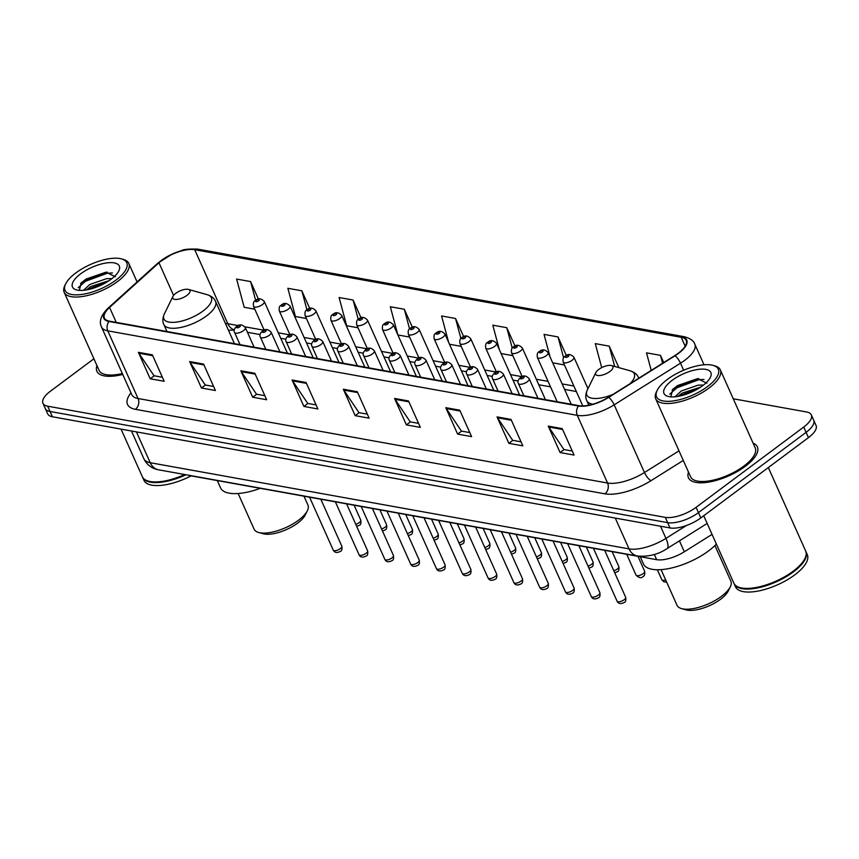 <?xml version="1.0" encoding="UTF-8"?>
<svg xmlns="http://www.w3.org/2000/svg" width="859" height="859" viewBox="0 0 859 859"><rect width="100%" height="100%" fill="white"/><g stroke="black" fill="none" stroke-linecap="round" stroke-linejoin="round"><path stroke-width="1.29" d="M712.047 534.384L684.322 551.779A23.601 9.224 155.9 0 1 656.663 559.671L190.064 475.682A23.601 9.224 155.9 0 1 188.067 475.124M93.899 358.783L50.52 391.124A23.601 9.224 -24.1 0 0 42.95 403.279L47.685 413.855A23.601 9.224 -24.1 0 0 52.399 416.765L670.02 527.941A23.601 9.224 -24.1 0 0 700.815 517.913L808.48 437.618A23.601 9.224 -24.1 0 0 816.05 425.463L813.688 420.18A23.601 9.224 -24.1 0 1 806.118 432.335A23.601 9.224 -24.1 0 0 813.688 420.18L811.315 414.886A23.601 9.224 -24.1 0 0 806.601 411.976L733.253 398.78M45.312 408.573A23.601 9.224 -24.1 0 0 50.037 411.482L667.658 522.648A23.601 9.224 -24.1 0 0 698.453 512.619L806.118 432.335L698.453 512.619A23.601 9.224 -24.1 0 1 667.658 522.648L50.037 411.482A23.601 9.224 -24.1 0 1 45.312 408.573M96.96 365.612A37.764 14.753 -24.1 0 0 96.895 371.271A37.764 14.753 -24.1 0 0 122.73 374.449A37.764 14.753 -24.1 0 1 96.895 371.271A37.764 14.753 -24.1 0 1 96.96 365.612M688.489 472.096A37.764 14.753 -24.1 0 0 688.435 477.744A37.764 14.753 -24.1 0 0 745.258 466.351A37.764 14.753 -24.1 0 0 757.37 446.905A37.764 14.753 -24.1 0 0 753.118 443.18A37.764 14.753 -24.1 0 1 757.37 446.905A37.764 14.753 -24.1 0 1 745.258 466.351A37.764 14.753 -24.1 0 1 688.435 477.744A37.764 14.753 -24.1 0 1 688.489 472.096M161.868 260.406A25.169 9.836 155.9 0 1 194.714 249.701L681.166 337.265A25.169 9.836 155.9 0 1 686.201 340.368A25.169 9.836 155.9 0 1 674.787 355.615L608.44 397.245A25.169 9.836 155.9 0 1 578.934 405.663L109.426 321.148A25.169 9.836 155.9 0 1 104.401 318.045A25.169 9.836 155.9 0 1 109.576 307.447L158.969 262.768A25.169 9.836 155.9 0 1 161.868 260.406M161.492 260.331A25.802 10.083 -24.1 0 0 158.528 262.757L109.136 307.436A25.802 10.083 -24.1 0 0 108.986 321.481L578.483 405.996A25.802 10.083 -24.1 0 0 608.73 397.363L675.077 355.733A25.802 10.083 -24.1 0 0 681.616 336.932L195.165 249.368A25.802 10.083 -24.1 0 0 161.492 260.331M42.95 403.279A23.601 9.224 -24.1 0 0 47.674 406.189L665.296 517.365A23.601 9.224 -24.1 0 0 696.091 507.336L803.745 427.041A23.601 9.224 -24.1 0 0 811.315 414.886M459.769 410.183L471.602 436.619L457.622 434.106L445.8 407.671L459.769 410.183M511.008 419.407L522.83 445.842L508.861 443.33L497.028 416.894L511.008 419.407M562.237 428.63L574.07 455.066L560.089 452.553L548.267 426.107L562.237 428.63M306.062 382.513L317.894 408.959L303.914 406.436L292.092 380L306.062 382.513M254.833 373.289L266.655 399.736L252.686 397.212L240.853 370.777L254.833 373.289M203.594 364.066L215.416 390.512L201.446 388L189.624 361.553L203.594 364.066M152.354 354.853L164.187 381.289L150.207 378.776L138.385 352.33L152.354 354.853M408.53 400.96L420.362 427.395L406.393 424.883L394.56 398.447L408.53 400.96M357.301 391.736L369.123 418.172L355.154 415.659L343.321 389.224L357.301 391.736M566.339 355.529L558.017 336.921L544.037 334.398L550.093 357M618.867 367.641L609.246 346.145L595.276 343.621L601.708 367.631M663.706 362.562L660.485 355.358L646.516 352.845L651.219 370.401M412.374 327.29L404.31 309.251L390.33 306.738L397.889 334.956L409.614 337.061M361.07 317.894L353.07 300.027L339.101 297.515L346.66 325.733L358.01 327.773M309.755 308.521L301.831 290.804L287.862 288.291L295.421 316.509L306.405 318.485M258.452 299.147L250.603 281.58L236.622 279.068L244.181 307.286L254.79 309.197M515.013 346.102L506.778 327.698L492.808 325.185L499.369 349.688M463.688 336.696L455.538 318.474L441.569 315.962L448.645 342.365M355.154 415.659L359.148 412.674M367.33 414.145L358.955 412.642L343.804 390.093A6.292 5.025 -79.8 0 1 343.321 389.224M406.393 424.883L410.387 421.898M418.558 423.369L410.194 421.866L395.043 399.317A6.292 5.025 -79.8 0 1 394.56 398.447M150.207 378.776L154.212 375.791M162.383 377.262L154.019 375.759L138.857 353.199A6.292 5.025 -79.8 0 1 138.385 352.33M201.446 388L205.441 385.015M213.623 386.486L205.247 384.982L190.097 362.423A6.292 5.025 -79.8 0 1 189.624 361.553M252.686 397.212L256.68 394.238M264.851 395.709L256.487 394.195L241.336 371.646A6.292 5.025 -79.8 0 1 240.853 370.777M303.914 406.436L307.919 403.462M316.091 404.933L307.726 403.419L292.565 380.87A6.292 5.025 -79.8 0 1 292.092 380M560.089 452.553L564.095 449.568M572.266 451.039L563.901 449.536L548.751 426.977A6.292 5.025 -79.8 0 1 548.267 426.107M508.861 443.33L512.855 440.345M521.026 441.816L512.662 440.313L497.511 417.753A6.292 5.025 -79.8 0 1 497.028 416.894M457.622 434.106L461.627 431.121M469.798 432.592L461.433 431.089L446.272 408.53A6.292 5.025 -79.8 0 1 445.8 407.671M461.229 346.36L449.482 344.244M455.538 318.474L460.918 338.543M404.31 309.251L409.593 328.976M353.07 300.027L358.267 319.43M301.831 290.804L306.953 309.906M250.603 281.58L255.638 300.403M512.834 355.647L501.087 353.532M506.778 327.698L512.254 348.153M564.438 364.935L552.691 362.82M558.017 336.921L563.601 357.795M609.246 346.145L614.69 366.46M660.485 355.358L662.6 363.26M115.911 280.131A33.823 13.218 -24.1 0 0 121.549 258.903A33.823 13.218 -24.1 0 0 75.86 272.926A33.823 13.218 -24.1 0 0 65.638 283.91A33.823 13.218 -24.1 0 0 78.931 294.755A33.823 13.218 -24.1 0 0 115.911 280.131M65.638 283.91L64.822 285.575A35.402 13.83 -24.1 0 0 64.167 292.307A35.402 13.83 -24.1 0 0 117.436 281.623A35.402 13.83 -24.1 0 0 128.786 263.391A35.402 13.83 -24.1 0 0 123.342 259.407L121.549 258.903M83.548 290.31L89.765 284.501L106.634 278.66L111.906 278.627M86.319 289.945L90.71 286.595L109.157 280.614M80.692 273.796A25.652 10.018 -24.1 0 0 76.419 289.891A25.652 10.018 -24.1 0 0 111.069 279.261A25.652 10.018 -24.1 0 0 118.821 270.929A25.652 10.018 -24.1 0 0 108.739 262.704A25.652 10.018 -24.1 0 0 80.692 273.796M115.342 276.727L105.958 272.185L86.093 279.068L81.251 282.836L79.307 290.374M142.487 477.003A39.331 15.365 -24.1 0 0 142.626 477.336L143.958 480.31A39.331 15.365 -24.1 0 0 191.127 475.875M142.626 477.336A39.331 15.365 -24.1 0 0 186.006 474.759M148.607 481.169A38.934 15.215 -24.1 0 0 148.832 481.233A38.934 15.215 -24.1 0 0 185.114 474.597M121.055 429.124L142.326 476.681A39.331 15.365 -24.1 0 0 148.382 481.115A39.331 15.365 -24.1 0 0 184.76 474.533M64.167 292.307L99.053 370.304A35.402 13.83 -24.1 0 0 122.322 373.525M78.19 287.733L85.395 281.301L107.203 273.259L112.443 272.958M89.948 289.182L106.001 282.6M80.585 283.513L84.923 280.249L107.321 272.131M86.931 289.837L108.782 280.872M238.147 493.506L254.092 529.144A29.496 11.521 -24.1 0 0 258.634 532.473L263.09 533.729A25.566 9.986 -24.1 0 0 297.633 523.131A25.566 9.986 -24.1 0 0 305.353 514.82L307.393 510.665A29.496 11.521 -24.1 0 0 307.941 505.06L303.979 496.191M258.634 532.473A29.496 11.521 -24.1 0 0 298.481 520.243A29.496 11.521 -24.1 0 0 307.393 510.665M186.961 295.356A9.438 3.694 -24.1 0 0 188.54 289.429A9.438 3.694 -24.1 0 0 175.784 293.338A9.438 3.694 -24.1 0 0 172.927 296.409A9.438 3.694 -24.1 0 0 176.643 299.437A9.438 3.694 -24.1 0 0 186.961 295.356M217.284 480.578L220.527 487.837A43.261 16.901 -24.1 0 0 260.277 488.32M661.076 569.635L677.01 605.273A29.496 11.521 -24.1 0 0 681.563 608.601L686.019 609.858A25.566 9.986 -24.1 0 0 720.561 599.26A25.566 9.986 -24.1 0 0 728.282 590.949L730.322 586.794A29.496 11.521 -24.1 0 0 730.869 581.178L714.924 545.54M681.563 608.601A29.496 11.521 -24.1 0 0 721.41 596.371A29.496 11.521 -24.1 0 0 730.322 586.794M609.89 371.475A9.438 3.694 -24.1 0 0 611.458 365.558A9.438 3.694 -24.1 0 0 598.712 369.467A9.438 3.694 -24.1 0 0 595.856 372.538A9.438 3.694 -24.1 0 0 599.571 375.566A9.438 3.694 -24.1 0 0 609.89 371.475M640.213 556.707L643.455 563.966A43.261 16.901 -24.1 0 0 708.568 550.909A43.261 16.901 -24.1 0 0 716.385 544.069M707.451 386.614A33.823 13.218 -24.1 0 0 713.088 365.376A33.823 13.218 -24.1 0 0 667.389 379.399A33.823 13.218 -24.1 0 0 657.178 390.394A33.823 13.218 -24.1 0 0 670.471 401.239A33.823 13.218 -24.1 0 0 707.451 386.614M657.178 390.394L656.362 392.058A35.402 13.83 -24.1 0 0 655.696 398.78A35.402 13.83 -24.1 0 0 708.976 388.096A35.402 13.83 -24.1 0 0 720.325 369.875A35.402 13.83 -24.1 0 0 714.871 365.88L713.088 365.376M655.696 398.78L690.593 476.777A35.402 13.83 -24.1 0 0 743.862 466.093A35.402 13.83 -24.1 0 0 755.211 447.872L720.325 369.875M703.714 515.744L733.865 583.154A39.331 15.365 -24.1 0 0 739.921 587.588A39.331 15.365 -24.1 0 0 793.061 571.289A39.331 15.365 -24.1 0 0 804.937 558.5A39.331 15.365 -24.1 0 0 805.667 551.027L768.333 467.554M740.147 587.653A38.934 15.215 -24.1 0 0 740.372 587.717A38.934 15.215 -24.1 0 0 792.975 571.568A38.934 15.215 -24.1 0 0 804.733 558.919A38.934 15.215 -24.1 0 0 804.84 558.715M734.026 583.476A39.331 15.365 -24.1 0 0 734.155 583.809A39.331 15.365 -24.1 0 0 793.351 571.944A39.331 15.365 -24.1 0 0 805.967 551.693A39.331 15.365 -24.1 0 0 805.806 551.371M734.155 583.809L735.487 586.783A39.331 15.365 -24.1 0 0 794.682 574.918A39.331 15.365 -24.1 0 0 807.299 554.667L805.967 551.693M675.088 396.783L681.305 390.974L698.174 385.133L703.446 385.1M677.858 396.428L682.239 393.078L700.697 387.098M672.232 380.269A25.652 10.018 -24.1 0 0 667.958 396.375A25.652 10.018 -24.1 0 0 702.608 385.734A25.652 10.018 -24.1 0 0 710.361 377.402A25.652 10.018 -24.1 0 0 700.278 369.177A25.652 10.018 -24.1 0 0 672.232 380.269M706.882 383.211L697.487 378.658L677.633 385.551L672.79 389.31L670.847 396.847M669.73 394.206L676.935 387.774L698.743 379.732L703.983 379.442M681.488 395.655L697.529 389.073M672.125 389.997L676.462 386.722L698.861 378.604M678.47 396.31L700.321 387.345M654.322 554.452L656.663 559.671M679.437 540.848L684.322 551.779M52.399 416.765L47.674 406.189M808.48 437.618L803.745 427.041M700.815 517.913L696.091 507.336M670.02 527.941L665.296 517.365M158.647 469.83A15.73 12.563 -79.8 0 1 150.218 462.711L629.056 548.901A31.461 12.294 -24.1 0 0 665.94 538.378A15.73 4.907 57.9 0 1 667.078 548.6C658.209 554.484 648.341 556.954 637.485 556.02L158.647 469.83C151.882 468.606 146.975 464.934 143.925 458.835A31.461 12.294 -24.1 0 0 150.218 462.711L136.431 431.894M686.545 525.45L665.94 538.378L660.496 526.223M637.485 556.02A15.73 12.563 -79.8 0 1 629.056 548.901L615.269 518.084M194.714 249.701L227.828 323.736A25.169 9.836 -24.1 0 0 225.434 323.489M681.616 336.932A7.871 6.281 -79.8 0 1 684.279 336.707L197.828 249.142C189.066 248.831 183.568 249.335 181.335 250.645L172.584 253.856L157.648 263.294A7.871 4.639 47.9 0 1 158.528 262.757M578.483 405.996A7.871 6.281 100.2 0 0 577.291 415.348L107.783 330.844A7.871 6.281 -79.8 0 1 108.986 321.481M608.73 397.363A7.871 2.448 57.9 0 1 614.174 404.825A31.461 12.294 155.9 0 1 577.291 415.348L607.571 483.037A31.461 12.294 -24.1 0 0 644.454 472.514L678.986 450.846M157.648 263.294L108.255 307.984A7.871 4.639 47.9 0 1 109.136 307.436M135.411 409.313A7.871 6.281 -79.8 0 0 138.063 398.522L107.783 330.844A31.461 12.294 155.9 0 1 101.491 326.957L131.771 394.646A31.461 12.294 -24.1 0 0 138.063 398.522L607.571 483.037A7.871 6.281 -79.8 0 1 604.919 493.828L135.411 409.313A39.331 15.365 155.9 0 1 130.955 392.842M675.077 355.733A7.871 2.448 57.9 0 1 680.521 363.196L614.174 404.825L644.454 472.514A7.871 2.448 -122.1 0 0 651.015 480.675A39.331 15.365 155.9 0 1 604.919 493.828M684.279 336.707C690.357 338.403 693.857 340.873 694.791 344.148A31.461 12.294 155.9 0 1 680.521 363.196L683.657 370.229M197.828 249.142A7.871 6.281 100.2 0 0 195.165 249.368M683.281 460.435L651.015 480.675M681.166 337.265L685.16 346.188M573.876 386.024L562.13 383.909M548.074 381.375L536.327 379.27M522.132 376.714L510.525 374.621M496.33 372.065L484.723 369.971M470.528 367.427L458.91 365.333M444.726 362.777L433.108 360.683M418.924 358.128L407.306 356.045M393.121 353.489L381.503 351.395M367.308 348.84L355.701 346.757M341.506 344.201L329.899 342.107M315.704 339.552L304.086 337.458M289.902 334.913L278.284 332.82M264.1 330.264L244.869 326.807M238.297 325.615L227.828 323.736A14.163 11.307 -79.8 0 0 234.282 329.867M158.969 262.768L173.572 295.41M109.576 307.447L116.255 322.372M357.677 392.584L343.804 390.093M306.448 383.361L292.565 380.87M255.209 374.137L241.336 371.646M203.97 364.925L190.097 362.423M152.741 355.701L138.857 353.199M408.916 401.808L395.043 399.317M460.145 411.031L446.272 408.53M511.384 420.255L497.511 417.753M562.624 429.479L548.751 426.977M166.968 331.51L163.844 324.509C162.394 321.696 162.555 318.174 164.337 313.954A26.017 10.168 -24.1 0 0 174.56 322.297A26.017 10.168 -24.1 0 0 203.003 311.044A26.017 10.168 -24.1 0 0 207.341 294.723L188.54 289.429M163.844 324.509A28.315 11.07 -24.1 0 0 206.461 315.962A28.315 11.07 -24.1 0 0 215.545 301.38C214.406 298.427 211.679 296.205 207.341 294.723M629.98 383.737A26.017 10.168 -24.1 0 0 630.27 370.841L611.458 365.558M638.72 378.239A28.315 11.07 -24.1 0 0 638.473 377.509C637.335 374.545 634.597 372.323 630.27 370.841M588.812 405.201L586.772 400.638A28.315 11.07 -24.1 0 0 592.882 404.202M586.772 400.638C585.312 397.814 585.484 394.302 587.266 390.083A26.017 10.168 -24.1 0 0 612.907 394.442M355.766 524.301A4.724 1.847 -24.1 0 0 359.277 522.573A4.724 1.847 -24.1 0 0 360.791 520.146L354.112 505.21M262.403 304.569A5.895 2.309 155.9 0 1 253.523 306.352C253.04 303.077 253.663 301.155 255.391 300.586C258.194 297.912 261.168 298.234 264.293 301.53A5.895 2.309 155.9 0 1 262.403 304.569M256.261 300.425A1.965 0.773 -24.1 0 0 256.025 301.681A1.965 0.773 -24.1 0 0 258.591 300.854A1.965 0.773 -24.1 0 0 258.827 299.598A1.965 0.773 -24.1 0 0 256.261 300.425M381.568 528.94A4.724 1.847 -24.1 0 0 385.079 527.222A4.724 1.847 -24.1 0 0 386.593 524.795L379.914 509.859M288.205 309.219A5.895 2.309 155.9 0 1 279.325 311.001C278.842 307.715 279.465 305.793 281.194 305.224C284.007 302.551 286.97 302.873 290.095 306.18A5.895 2.309 155.9 0 1 288.205 309.219M282.063 305.074A1.965 0.773 -24.1 0 0 281.827 306.33A1.965 0.773 -24.1 0 0 284.393 305.493A1.965 0.773 -24.1 0 0 284.63 304.236A1.965 0.773 -24.1 0 0 282.063 305.074M407.37 533.589A4.724 1.847 -24.1 0 0 410.881 531.861A4.724 1.847 -24.1 0 0 412.395 529.434L405.716 514.498M314.007 313.868A5.895 2.309 155.9 0 1 305.128 315.64C304.644 312.365 305.267 310.443 306.996 309.874C309.809 307.2 312.773 307.522 315.897 310.829A5.895 2.309 155.9 0 1 314.007 313.868M307.876 309.723A1.965 0.773 -24.1 0 0 307.64 310.979A1.965 0.773 -24.1 0 0 310.206 310.142A1.965 0.773 -24.1 0 0 310.443 308.886A1.965 0.773 -24.1 0 0 307.876 309.723M433.172 538.239A4.724 1.847 -24.1 0 0 436.683 536.51A4.724 1.847 -24.1 0 0 438.197 534.083L431.519 519.147M339.81 318.506A5.895 2.309 155.9 0 1 330.93 320.289C330.447 317.014 331.069 315.081 332.809 314.512C335.611 311.849 338.575 312.161 341.71 315.468A5.895 2.309 155.9 0 1 339.81 318.506M333.679 314.362A1.965 0.773 -24.1 0 0 333.442 315.618A1.965 0.773 -24.1 0 0 336.009 314.781A1.965 0.773 -24.1 0 0 336.245 313.524A1.965 0.773 -24.1 0 0 333.679 314.362M458.974 542.877A4.724 1.847 -24.1 0 0 462.496 541.159A4.724 1.847 -24.1 0 0 464.01 538.722L457.321 523.786M365.612 323.156A5.895 2.309 155.9 0 1 356.743 324.927C356.249 321.653 356.872 319.731 358.611 319.161C361.414 316.488 364.377 316.81 367.512 320.117A5.895 2.309 155.9 0 1 365.612 323.156M359.481 319.011A1.965 0.773 -24.1 0 0 359.245 320.267A1.965 0.773 -24.1 0 0 361.811 319.43A1.965 0.773 -24.1 0 0 362.047 318.174A1.965 0.773 -24.1 0 0 359.481 319.011M484.787 547.527A4.724 1.847 -24.1 0 0 488.299 545.798A4.724 1.847 -24.1 0 0 489.813 543.371L483.134 528.435M391.425 327.794A5.895 2.309 155.9 0 1 382.545 329.577C382.051 326.302 382.674 324.38 384.413 323.811C387.216 321.137 390.19 321.449 393.315 324.756A5.895 2.309 155.9 0 1 391.425 327.794M385.283 323.65A1.965 0.773 -24.1 0 0 385.047 324.906A1.965 0.773 -24.1 0 0 387.613 324.068A1.965 0.773 -24.1 0 0 387.849 322.823A1.965 0.773 -24.1 0 0 385.283 323.65M510.59 552.165A4.724 1.847 -24.1 0 0 514.101 550.447A4.724 1.847 -24.1 0 0 515.615 548.01L508.936 533.085M417.227 332.444A5.895 2.309 155.9 0 1 408.347 334.226C407.864 330.94 408.487 329.018 410.215 328.449C413.018 325.776 415.992 326.098 419.117 329.405A5.895 2.309 155.9 0 1 417.227 332.444M411.085 328.299A1.965 0.773 -24.1 0 0 410.849 329.555A1.965 0.773 -24.1 0 0 413.415 328.718A1.965 0.773 -24.1 0 0 413.651 327.462A1.965 0.773 -24.1 0 0 411.085 328.299M536.392 556.815A4.724 1.847 -24.1 0 0 539.903 555.086A4.724 1.847 -24.1 0 0 541.417 552.659L534.738 537.723M443.029 337.082A5.895 2.309 155.9 0 1 434.149 338.865C433.666 335.59 434.289 333.668 436.018 333.099C438.831 330.425 441.794 330.747 444.919 334.044A5.895 2.309 155.9 0 1 443.029 337.082M436.898 332.938A1.965 0.773 -24.1 0 0 436.651 334.194A1.965 0.773 -24.1 0 0 439.217 333.367A1.965 0.773 -24.1 0 0 439.464 332.111A1.965 0.773 -24.1 0 0 436.898 332.938M562.194 561.453A4.724 1.847 -24.1 0 0 565.705 559.735A4.724 1.847 -24.1 0 0 567.219 557.308L560.54 542.373M468.831 341.732A5.895 2.309 155.9 0 1 459.952 343.514C459.468 340.228 460.091 338.306 461.82 337.737C464.633 335.064 467.597 335.386 470.721 338.693A5.895 2.309 155.9 0 1 468.831 341.732M462.7 337.587A1.965 0.773 -24.1 0 0 462.464 338.843A1.965 0.773 -24.1 0 0 465.03 338.006A1.965 0.773 -24.1 0 0 465.267 336.749A1.965 0.773 -24.1 0 0 462.7 337.587M587.996 566.102A4.724 1.847 -24.1 0 0 591.507 564.374A4.724 1.847 -24.1 0 0 593.021 561.947L586.343 547.011M494.634 346.381A5.895 2.309 155.9 0 1 485.754 348.153C485.271 344.878 485.893 342.956 487.633 342.387C490.435 339.713 493.399 340.035 496.534 343.342A5.895 2.309 155.9 0 1 494.634 346.381M488.503 342.236A1.965 0.773 -24.1 0 0 488.266 343.493A1.965 0.773 -24.1 0 0 490.833 342.655A1.965 0.773 -24.1 0 0 491.069 341.399A1.965 0.773 -24.1 0 0 488.503 342.236M613.798 570.752A4.724 1.847 -24.1 0 0 617.32 569.023A4.724 1.847 -24.1 0 0 618.834 566.596L612.145 551.661M520.447 351.02A5.895 2.309 155.9 0 1 511.567 352.802C511.073 349.527 511.696 347.594 513.435 347.025C516.238 344.362 519.201 344.674 522.336 347.981A5.895 2.309 155.9 0 1 520.447 351.02M514.305 346.875A1.965 0.773 -24.1 0 0 514.069 348.131A1.965 0.773 -24.1 0 0 516.635 347.294A1.965 0.773 -24.1 0 0 516.871 346.037A1.965 0.773 -24.1 0 0 514.305 346.875M644.637 571.235C645.045 574.327 644.551 576.045 643.144 576.4C641.448 578.494 639.075 578.064 636.014 575.09A4.724 1.847 -24.1 0 0 643.123 573.672A4.724 1.847 -24.1 0 0 644.637 571.235L637.958 556.299M546.249 355.669A5.895 2.309 155.9 0 1 537.369 357.441C536.875 354.166 537.498 352.244 539.237 351.675C542.04 349.001 545.014 349.323 548.139 352.63A5.895 2.309 155.9 0 1 546.249 355.669M540.107 351.524A1.965 0.773 -24.1 0 0 539.871 352.781A1.965 0.773 -24.1 0 0 542.437 351.943A1.965 0.773 -24.1 0 0 542.673 350.687A1.965 0.773 -24.1 0 0 540.107 351.524M666.638 582.069L664.018 581.854L661.817 579.739A4.724 1.847 -24.1 0 0 665.682 579.954M572.051 360.308A5.895 2.309 155.9 0 1 563.171 362.09C562.688 358.815 563.311 356.893 565.039 356.313C567.842 353.65 570.816 353.962 573.941 357.269A5.895 2.309 155.9 0 1 572.051 360.308M565.909 356.163A1.965 0.773 -24.1 0 0 565.673 357.419A1.965 0.773 -24.1 0 0 568.239 356.582A1.965 0.773 -24.1 0 0 568.475 355.325A1.965 0.773 -24.1 0 0 565.909 356.163M340.325 548.654A4.724 1.847 -24.1 0 0 341.839 546.217C342.258 549.309 341.753 551.027 340.347 551.381C336.889 553.142 334.516 552.702 333.228 550.071A4.724 1.847 -24.1 0 0 340.325 548.654M254.103 347.186L245.341 327.612A5.895 2.309 155.9 0 1 243.451 330.651A5.895 2.309 155.9 0 1 234.571 332.433L240.048 344.663M239.65 326.925A1.965 0.773 -24.1 0 0 239.886 325.668A1.965 0.773 -24.1 0 0 237.32 326.506A1.965 0.773 -24.1 0 0 237.073 327.762A1.965 0.773 -24.1 0 0 239.65 326.925M366.127 553.293A4.724 1.847 -24.1 0 0 367.641 550.866C368.06 553.958 367.566 555.676 366.149 556.031C362.691 557.781 360.318 557.351 359.03 554.721A4.724 1.847 -24.1 0 0 366.127 553.293M279.905 351.836L271.143 332.25A5.895 2.309 155.9 0 1 269.254 335.289A5.895 2.309 155.9 0 1 260.374 337.072L265.85 349.302M265.452 331.563A1.965 0.773 -24.1 0 0 265.689 330.318A1.965 0.773 -24.1 0 0 263.122 331.144A1.965 0.773 -24.1 0 0 262.886 332.401A1.965 0.773 -24.1 0 0 265.452 331.563M391.94 557.942A4.724 1.847 -24.1 0 0 393.454 555.505C393.862 558.597 393.368 560.315 391.962 560.669C388.493 562.43 386.12 561.99 384.832 559.359A4.724 1.847 -24.1 0 0 391.94 557.942M305.707 356.474L296.956 336.9A5.895 2.309 155.9 0 1 295.056 339.939A5.895 2.309 155.9 0 1 286.187 341.721L291.652 353.951M291.255 336.213A1.965 0.773 -24.1 0 0 291.491 334.956A1.965 0.773 -24.1 0 0 288.925 335.794A1.965 0.773 -24.1 0 0 288.688 337.05A1.965 0.773 -24.1 0 0 291.255 336.213M417.742 562.581A4.724 1.847 -24.1 0 0 419.256 560.154C419.664 563.246 419.171 564.964 417.764 565.319C414.296 567.069 411.923 566.639 410.634 564.009A4.724 1.847 -24.1 0 0 417.742 562.581M331.51 361.124L322.759 341.549A5.895 2.309 155.9 0 1 320.869 344.577A5.895 2.309 155.9 0 1 311.989 346.36L317.454 358.59M317.057 340.862A1.965 0.773 -24.1 0 0 317.293 339.606A1.965 0.773 -24.1 0 0 314.727 340.443A1.965 0.773 -24.1 0 0 314.491 341.689A1.965 0.773 -24.1 0 0 317.057 340.862M443.545 567.23A4.724 1.847 -24.1 0 0 445.059 564.803C445.467 567.885 444.973 569.614 443.566 569.968C440.109 571.718 437.725 571.278 436.436 568.658A4.724 1.847 -24.1 0 0 443.545 567.23M357.323 365.773L348.561 346.188A5.895 2.309 155.9 0 1 346.671 349.226A5.895 2.309 155.9 0 1 337.791 351.009L343.256 363.239M342.859 345.501A1.965 0.773 -24.1 0 0 343.095 344.244A1.965 0.773 -24.1 0 0 340.529 345.082A1.965 0.773 -24.1 0 0 340.293 346.338A1.965 0.773 -24.1 0 0 342.859 345.501M469.347 571.879A4.724 1.847 -24.1 0 0 470.861 569.442C471.28 572.534 470.775 574.252 469.368 574.607C465.911 576.368 463.538 575.927 462.249 573.297A4.724 1.847 -24.1 0 0 469.347 571.879M383.125 370.412L374.363 350.837A5.895 2.309 155.9 0 1 372.473 353.876A5.895 2.309 155.9 0 1 363.593 355.647L369.069 367.877M368.661 350.15A1.965 0.773 -24.1 0 0 368.898 348.894A1.965 0.773 -24.1 0 0 366.331 349.731A1.965 0.773 -24.1 0 0 366.095 350.987A1.965 0.773 -24.1 0 0 368.661 350.15M495.149 576.518A4.724 1.847 -24.1 0 0 496.663 574.091C497.082 577.173 496.577 578.902 495.171 579.256C491.713 581.006 489.34 580.566 488.052 577.946A4.724 1.847 -24.1 0 0 495.149 576.518M408.927 375.061L400.165 355.476A5.895 2.309 155.9 0 1 398.275 358.514A5.895 2.309 155.9 0 1 389.395 360.297L394.872 372.527M394.474 354.788A1.965 0.773 -24.1 0 0 394.711 353.532A1.965 0.773 -24.1 0 0 392.144 354.37A1.965 0.773 -24.1 0 0 391.908 355.626A1.965 0.773 -24.1 0 0 394.474 354.788M520.951 581.167A4.724 1.847 -24.1 0 0 522.465 578.73C522.884 581.822 522.39 583.54 520.973 583.895C517.515 585.655 515.142 585.215 513.854 582.585A4.724 1.847 -24.1 0 0 520.951 581.167M434.729 379.699L425.978 360.125A5.895 2.309 155.9 0 1 424.078 363.164A5.895 2.309 155.9 0 1 415.198 364.946L420.674 377.176M420.276 359.438A1.965 0.773 -24.1 0 0 420.513 358.182A1.965 0.773 -24.1 0 0 417.946 359.019A1.965 0.773 -24.1 0 0 417.71 360.275A1.965 0.773 -24.1 0 0 420.276 359.438M546.764 585.806A4.724 1.847 -24.1 0 0 548.278 583.379C548.686 586.472 548.192 588.19 546.786 588.544C543.317 590.294 540.945 589.865 539.656 587.234A4.724 1.847 -24.1 0 0 546.764 585.806M460.531 384.349L451.78 364.764A5.895 2.309 155.9 0 1 449.88 367.802A5.895 2.309 155.9 0 1 441.011 369.585L446.476 381.815M446.079 364.076A1.965 0.773 -24.1 0 0 446.315 362.831A1.965 0.773 -24.1 0 0 443.749 363.658A1.965 0.773 -24.1 0 0 443.512 364.914A1.965 0.773 -24.1 0 0 446.079 364.076M572.566 590.455A4.724 1.847 -24.1 0 0 574.08 588.018C574.488 591.11 573.995 592.828 572.588 593.182C569.12 594.943 566.747 594.503 565.458 591.872A4.724 1.847 -24.1 0 0 572.566 590.455M486.344 388.987L477.583 369.413A5.895 2.309 155.9 0 1 475.693 372.452A5.895 2.309 155.9 0 1 466.813 374.234L472.278 386.464M471.881 368.726A1.965 0.773 -24.1 0 0 472.117 367.469A1.965 0.773 -24.1 0 0 469.551 368.307A1.965 0.773 -24.1 0 0 469.315 369.563A1.965 0.773 -24.1 0 0 471.881 368.726M598.369 595.094A4.724 1.847 -24.1 0 0 599.883 592.667C600.291 595.759 599.797 597.477 598.39 597.832C594.933 599.582 592.549 599.153 591.26 596.522A4.724 1.847 -24.1 0 0 598.369 595.094M512.147 393.637L503.385 374.062A5.895 2.309 155.9 0 1 501.495 377.09A5.895 2.309 155.9 0 1 492.615 378.873L498.08 391.103M497.683 373.375A1.965 0.773 -24.1 0 0 497.919 372.119A1.965 0.773 -24.1 0 0 495.353 372.956A1.965 0.773 -24.1 0 0 495.117 374.202A1.965 0.773 -24.1 0 0 497.683 373.375M624.171 599.743A4.724 1.847 -24.1 0 0 625.685 597.316C626.104 600.398 625.599 602.127 624.192 602.481C620.735 604.231 618.362 603.791 617.073 601.171A4.724 1.847 -24.1 0 0 624.171 599.743M537.949 398.286L529.187 378.701A5.895 2.309 155.9 0 1 527.297 381.74A5.895 2.309 155.9 0 1 518.417 383.522L523.893 395.752M523.485 378.014A1.965 0.773 -24.1 0 0 523.732 376.757A1.965 0.773 -24.1 0 0 521.166 377.595A1.965 0.773 -24.1 0 0 520.919 378.851A1.965 0.773 -24.1 0 0 523.485 378.014M143.925 458.835L131.47 431.003M707.161 523.453L667.078 548.6M768.998 469.057L768.644 467.328M108.255 307.984C101.04 315.06 98.785 321.384 101.491 326.957M694.791 344.148L704.026 364.796M228.462 330.264L234.26 330.006M576.335 391.511L564.588 389.395M550.522 386.861L538.776 384.746M518.117 381.031L512.973 380.108M492.314 376.382L487.171 375.458M466.501 371.743L461.369 370.82M440.699 367.094L435.567 366.17M414.897 362.455L409.764 361.521M389.095 357.806L383.952 356.882M363.293 353.156L358.149 352.233M337.49 348.518L332.347 347.594M311.677 343.868L306.545 342.945M285.875 339.23L280.743 338.306M260.073 334.581L247.446 332.315M137.075 281.913L128.786 263.391M234.453 343.654L215.545 301.38M172.927 296.409L164.337 313.954M638.785 378.207L638.473 377.509M595.856 372.538L587.266 390.083M356.7 526.384L359.298 525.311C360.705 524.956 361.199 523.238 360.791 520.146M264.196 330.221L253.523 306.352M287.4 353.178L264.293 301.53M382.502 531.034L385.1 529.949C386.507 529.606 387.012 527.877 386.593 524.795M289.998 334.87L279.325 311.001M313.202 357.827L290.095 306.18M408.304 535.672L410.903 534.599C412.309 534.244 412.814 532.526 412.395 529.434M315.811 339.509L305.128 315.64M339.004 362.477L315.897 310.829M434.106 540.322L436.705 539.248C438.122 538.894 438.616 537.165 438.197 534.083M341.614 344.158L330.93 320.289M364.807 367.115L341.71 315.468M459.909 544.96L462.518 543.887C463.924 543.532 464.418 541.814 464.01 538.722M367.416 348.797L356.743 324.927M390.609 371.764L367.512 320.117M485.711 549.61L488.32 548.536C489.727 548.182 490.221 546.453 489.813 543.371M393.218 353.446L382.545 329.577M416.411 376.403L393.315 324.756M511.524 554.248L514.122 553.175C515.529 552.82 516.023 551.102 515.615 548.01M419.02 358.096L408.347 334.226M442.224 381.052L419.117 329.405M537.326 558.898L539.924 557.824C541.331 557.47 541.836 555.752 541.417 552.659M444.822 362.734L434.149 338.865M468.026 385.691L444.919 334.044M563.128 563.547L565.727 562.462C567.144 562.119 567.638 560.39 567.219 557.308M470.635 367.384L459.952 343.514M493.828 390.34L470.721 338.693M588.93 568.186L591.54 567.112C592.946 566.757 593.44 565.039 593.021 561.947M496.438 372.022L485.754 348.153M519.631 394.99L496.534 343.342M614.733 572.835L617.342 571.761C618.748 571.407 619.242 569.678 618.834 566.596M522.24 376.671L511.567 352.802M545.433 399.628L522.336 347.981M636.014 575.09L626.705 554.28M557.18 401.744L537.369 357.441M571.235 404.278L548.139 352.63M661.817 579.739L657.36 569.753M582.778 405.92L563.171 362.09M587.975 388.633L573.941 357.269M341.839 546.217L320.815 499.219M245.341 327.612C242.217 324.305 239.253 323.983 236.44 326.656C234.163 328.814 233.541 330.736 234.571 332.433M333.228 550.071L309.573 497.189M367.641 550.866L346.617 503.868M271.143 332.25C268.019 328.943 265.055 328.632 262.242 331.306C259.966 333.464 259.343 335.386 260.374 337.072M359.03 554.721L335.375 501.839M393.454 555.505L372.419 508.507M296.956 336.9C293.821 333.593 290.857 333.271 288.055 335.944C285.779 338.102 285.156 340.024 286.187 341.721M384.832 559.359L361.177 506.488M419.256 560.154L398.232 513.156M322.759 341.549C319.634 338.242 316.66 337.92 313.857 340.594C311.581 342.752 310.958 344.674 311.989 346.36M410.634 564.009L386.979 511.126M445.059 564.803L424.035 517.794M348.561 346.188C345.436 342.881 342.462 342.569 339.659 345.232C337.383 347.39 336.76 349.312 337.791 351.009M436.436 568.658L412.782 515.776M470.861 569.442L449.837 522.444M374.363 350.837C371.238 347.53 368.275 347.208 365.462 349.881C363.185 352.04 362.562 353.962 363.593 355.647M462.249 573.297L438.595 520.414M496.663 574.091L475.639 527.082M400.165 355.476C397.041 352.169 394.077 351.857 391.264 354.52C388.987 356.678 388.365 358.611 389.395 360.297M488.052 577.946L464.397 525.064M522.465 578.73L501.441 531.732M425.978 360.125C422.843 356.818 419.879 356.496 417.077 359.169C414.79 361.328 414.167 363.25 415.198 364.946M513.854 582.585L490.199 529.702M548.278 583.379L527.243 536.381M451.78 364.764C448.645 361.456 445.681 361.145 442.879 363.819C440.603 365.977 439.98 367.899 441.011 369.585M539.656 587.234L516.001 534.352M574.08 588.018L553.056 541.02M477.583 369.413C474.458 366.106 471.484 365.784 468.681 368.457C466.405 370.616 465.782 372.538 466.813 374.234M565.458 591.872L541.804 539.001M599.883 592.667L578.859 545.669M503.385 374.062C500.26 370.755 497.286 370.433 494.483 373.107C492.207 375.265 491.584 377.187 492.615 378.873M591.26 596.522L567.606 543.64M625.685 597.316L604.661 550.308M529.187 378.701C526.062 375.394 523.099 375.082 520.286 377.745C518.009 379.903 517.386 381.826 518.417 383.522M617.073 601.171L593.419 548.289"/></g></svg>
